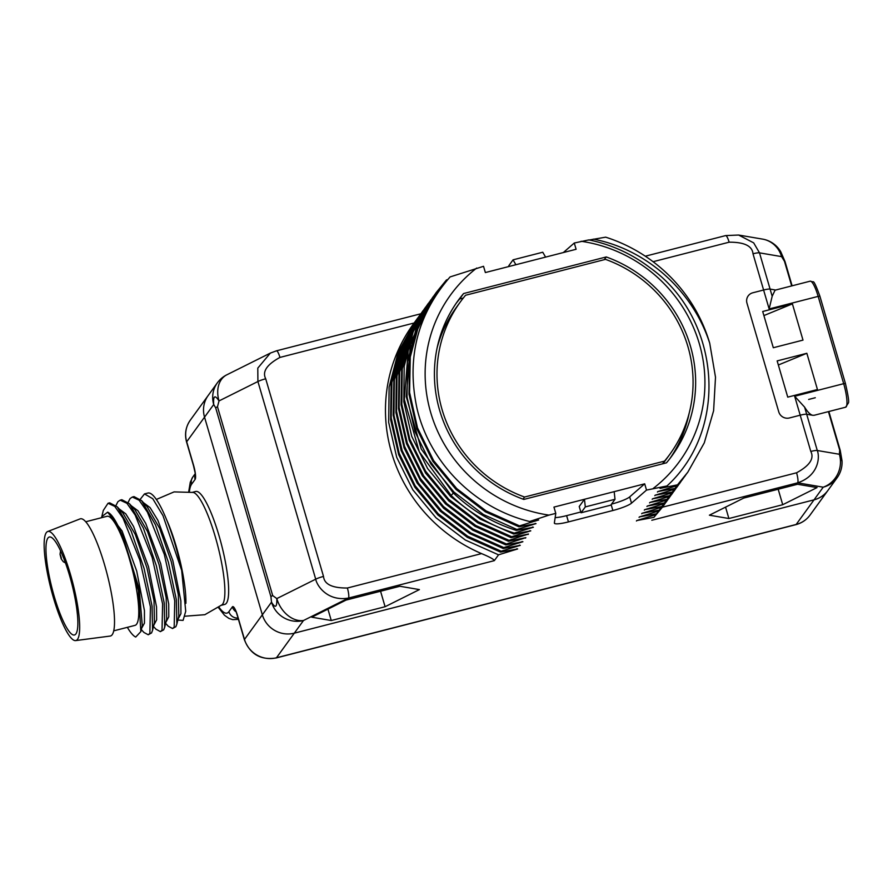<?xml version="1.0" encoding="UTF-8"?>
<svg xmlns="http://www.w3.org/2000/svg" width="893" height="893" viewBox="0 0 893 893"><rect width="100%" height="100%" fill="white"/><g stroke="black" fill="none" stroke-linecap="round" stroke-linejoin="round"><path stroke-width="1.34" d="M476.706 268.056A141.529 136.774 36 0 0 430.727 412.644A141.529 136.774 36 0 0 548.949 515.116L529.605 521.512C474.406 508.005 429.767 462.764 417.031 408.603C406.315 358.551 417.332 314.649 450.072 276.93L483.537 266.304L485.368 272.555L545.59 257.106L542.754 252.228L513.062 259.841L508.809 265.712L509.032 266.482M529.605 521.512L538.646 519.994L519.536 525.877L486.105 510.941L456.714 488.571L433.641 460.609L417.533 427.914L409.574 392.407L410.278 356.988L419.375 322.987L436.253 292.48L446.455 279.967L447.717 279.576M588.733 240.083L605.688 237.17A154.567 149.377 36 0 1 709.734 343.28L715.505 377.226L713.607 410.747L704.287 442.861L687.811 472.174L677.519 484.821L660.05 488.426L666.948 485.971C730.206 428.316 720.138 317.115 649.579 267.42A145.157 140.279 36 0 0 588.867 239.893L574.277 243.019L563.316 252.563M385.084 606.715L419.409 589.592L399.919 586.266L346.093 600.074L311.769 617.197L331.27 620.523L385.084 606.715L380.563 591.233M615.009 499.287L610.756 505.159L581.053 512.772L579.222 506.51L584.469 499.276L614.172 491.652L615.009 499.287L585.306 506.911L581.053 512.772M677.519 484.821L687.498 472.609M686.159 474.429L674.885 488.438L657.75 491.596L676.861 485.725M674.885 488.438L684.853 476.259M683.536 478.045L672.262 492.054L655.127 495.213L674.237 489.342M672.262 492.054L682.565 479.407M680.913 481.662L669.638 495.671L652.504 498.83L671.614 492.958M669.638 495.671L679.729 483.314M678.289 485.29L667.015 499.287L649.881 502.446L668.98 496.575M667.015 499.287L677.307 486.652M675.666 488.895L664.392 502.915L647.258 506.074L666.357 500.192M664.392 502.915L674.438 490.603M673.043 492.523L661.769 506.532L644.623 509.691L663.733 503.819M661.769 506.532L671.759 494.298M670.409 496.151L659.146 510.149L642 513.308L661.11 507.436M659.146 510.149L669.069 498.004M667.785 499.767L656.511 513.765L639.377 516.924L658.487 511.053M656.511 513.765L666.468 501.598M665.162 503.384L653.888 517.382L636.754 520.552L655.864 514.669M653.888 517.382L662.383 507.213A154.567 149.377 36 0 0 663.376 505.862L664.191 504.746M414.106 323.009L279.944 357.423A8.696 1.741 -104.4 0 0 276.473 350.815L270.356 353.092L257.787 368.128L257.91 381.523L315.709 579.177C317.026 586.221 327.921 601.648 348.471 598.064L303.486 620.512L294.31 633.17L814.025 499.846A26.076 25.205 36 0 0 827.911 490.447A26.076 25.205 -144 0 1 814.025 499.846L796.176 524.459L276.462 657.773A26.076 25.205 -144 0 1 244.492 639.421L262.341 614.808A26.076 25.205 36 0 0 294.31 633.17A26.076 25.205 -144 0 1 262.341 614.808L204.542 417.165A26.076 25.205 -144 0 1 208.181 395.499A26.076 25.205 36 0 0 204.542 417.165L262.341 614.808L271.517 602.15L270.936 596.77A8.696 1.395 -16.3 0 1 272.689 595.575L217.479 406.75A8.696 1.395 163.7 0 0 215.715 407.945L213.717 404.496A26.076 25.205 -144 0 1 217.356 382.84L190.332 420.112A26.076 25.205 -144 0 0 186.693 441.767L193.58 465.32A12.167 2.445 -104.4 0 1 195.109 479.385L191.615 484.196A67.288 13.507 75.6 0 0 189.394 491.652M519.536 525.877L518.889 526.781L536.023 523.622L516.913 529.493L516.254 530.397L533.4 527.238L514.29 533.11L513.631 534.014L530.777 530.855L511.667 536.726L511.008 537.631L528.477 534.025L509.043 540.343L508.385 541.258L525.854 537.642L506.42 543.971L505.762 544.875L522.896 541.716L503.786 547.588L503.139 548.492L520.273 545.333L501.163 551.204L500.515 552.108L517.65 548.949L498.54 554.821L494.32 560.648C494.008 559.364 489.755 557.009 481.55 553.604A154.567 149.377 36 0 1 413.135 324.36L416.238 320.085M548.949 515.116L555.781 513.363L554.363 522.952A17.391 2.791 163.7 0 0 554.374 523.164A17.391 2.791 163.7 0 0 568.439 521.903L612.866 510.506A17.391 2.791 163.7 0 0 631.507 503.161L646.521 490.09L666.948 485.971M782.715 504.712L817.039 487.589L797.538 484.263L743.724 498.071L709.399 515.194L728.889 518.52L782.715 504.712L778.183 489.23M331.27 620.523L327.932 609.138M728.889 518.52L725.562 507.135M555.781 513.363L553.95 507.101L584.469 499.276L585.306 506.911M545.59 257.106L576.108 249.281L574.277 243.019M653.352 488.337A141.529 136.774 36 0 0 699.331 343.738A141.529 136.774 36 0 0 581.109 241.266M646.521 490.09L644.69 483.827L614.172 491.652M666.479 462.831A132.142 127.699 36 0 0 671.994 455.776A132.142 127.699 36 0 0 606.269 256.95L463.579 293.551A132.142 127.699 36 0 0 458.064 300.606A132.142 127.699 36 0 0 523.789 499.433L666.479 462.831M515.886 264.73L513.062 259.841M593.354 239.134C645.851 249.08 692.689 290.136 709.734 343.28M436.018 292.792L418.449 324.539L409.463 358.997L409.016 394.248L416.931 428.964L432.859 461.324L455.966 489.386L485.446 511.845L518.889 526.781M433.328 296.509L410.512 344.218L406.282 396.749L421.273 449.09L453.075 492.735C471.214 510.204 492.277 522.762 516.254 530.397M660.664 487.891L660.05 488.426M538.646 519.994L537.72 519.815M658.041 491.507L657.427 492.043M536.023 523.622L535.097 523.432M655.417 495.124L654.803 495.671M533.4 527.238L532.474 527.049M516.913 529.493L483.481 514.558L454.001 492.099L430.895 464.036L414.966 431.676L407.052 396.961L407.498 361.721L416.484 327.251L434.612 294.746M434.969 294.277L443.832 283.583M514.29 533.11C490.313 525.475 469.249 512.917 451.099 495.448L419.297 451.802L404.306 399.461L408.536 346.93L432 298.362M430.638 300.215L413.202 331.794L404.205 366.275L403.781 401.616L411.729 436.364L427.591 468.512L450.686 496.597L480.177 519.067L513.631 534.014M428.037 303.799L410.635 335.255L401.66 369.334L401.113 404.819L409.251 440.383L425.57 473.067L448.788 500.906L477.777 522.818L511.008 537.631M425.425 307.404L408.001 338.905L398.992 373.296L398.512 408.681L406.505 443.665L422.367 475.79L445.462 503.842L474.942 526.312L508.385 541.258M432.335 297.916L433.339 296.576M433.697 296.13L441.209 287.2M509.043 540.343L475.813 525.53L446.824 503.63L423.595 475.779L407.286 443.095L399.149 407.532L399.684 372.046L408.67 337.978L426.742 305.607M427.077 305.16L428.093 303.821M511.667 536.726L478.213 521.78L448.721 499.31L425.615 471.225L409.764 439.077L401.805 404.339L402.241 368.988L411.226 334.518L429.366 301.99M422.802 311.032L405.333 342.644L396.336 377.103L395.912 412.544L404.116 447.929L420.413 480.434L443.654 508.251L472.743 530.185L505.762 544.875M506.42 543.971L472.966 529.024L443.486 506.565L420.391 478.503L404.54 446.377L396.537 411.394L397.017 376.009L406.036 341.617L424.119 309.224M424.454 308.777L425.47 307.438M425.805 307.002L426.843 305.685M503.786 547.588L470.767 532.909L441.678 510.963L418.437 483.158L402.151 450.641L393.947 415.256L394.371 379.815L403.357 345.357L421.496 312.851M421.831 312.394L422.836 311.065M423.182 310.619L424.22 309.291M420.503 314.202L402.944 345.669L393.846 379.771L393.188 415.167L401.136 450.541L417.12 483.035L440.216 511.097L469.696 533.556L503.139 548.492M501.163 551.204L467.731 536.269L438.251 513.81L415.145 485.747L399.16 453.253L391.212 417.891L391.871 382.483L400.979 348.382L418.862 316.468M419.174 316.066L420.201 314.704M420.547 314.258L421.585 312.93M417.69 318.075L400.064 349.911L391.078 384.414L390.643 419.654L398.68 454.649L414.776 487.087L437.961 515.071L467.329 537.329L500.515 552.108M416.562 319.828L415.558 321.112M415.2 321.58L414.185 322.92M498.54 554.821L465.365 540.042L435.996 517.784L412.8 489.799L396.715 457.361L388.678 422.367L389.114 387.127L398.099 352.623L415.245 321.435M416.607 319.594L417.611 318.276M417.935 317.852L418.962 316.535M652.794 498.74L652.18 499.287M530.777 530.855L529.85 530.665M650.171 502.368L649.546 502.904M528.143 534.472L527.216 534.293M647.537 505.985L646.923 506.521M525.519 538.088L524.593 537.91M522.896 541.716L521.97 541.526M642.29 513.218L641.676 513.765M520.273 545.333L519.346 545.143M639.667 516.846L639.053 517.382M517.65 548.949L516.723 548.76M637.044 520.463L636.43 520.999M644.913 509.602L644.3 510.137M810.174 281.172L813.054 281.898C813.791 280.882 816.068 285.66 819.908 296.23L818.155 296.387A19.992 4.007 -104.4 0 0 810.174 281.172L775.068 290.18L772.177 296.242L770.09 289.086A8.696 1.395 -16.3 0 0 763.604 290.013L752.799 292.781A8.696 8.405 36 0 0 746.961 303.14L778.752 411.84A8.696 8.405 36 0 0 789.401 417.969L800.206 415.189A8.696 1.395 -16.3 0 1 806.692 414.263L812.898 415.323L806.692 414.263A8.696 1.395 163.7 0 0 800.206 415.189L789.401 417.969A8.696 8.405 36 0 1 778.752 411.84L746.961 303.14A8.696 8.405 36 0 1 752.799 292.781L763.604 290.013A8.696 1.395 -16.3 0 1 770.09 289.086L775.637 290.035L770.09 289.086L759.496 252.853L753.681 242.874L738.611 235.038L725.663 235.585L645.293 256.202M738.611 235.038L762.566 239.112A26.076 26.076 0 0 1 780.772 251.793L781.587 256.615L784.478 261.303L791.678 285.916M780.772 251.781L785.025 261.593A8.696 1.395 163.7 0 0 784.478 261.303M279.944 357.423C266.817 364.59 262.073 371.711 265.712 378.788L323.512 576.431A8.696 1.395 163.7 0 0 315.709 579.177L276.808 598.589A26.076 19.211 -116.5 0 0 303.486 620.512A26.076 25.205 -144 0 1 271.517 602.15C275.357 608.602 277.109 607.419 276.808 598.589L272.689 595.575M217.356 382.84A26.076 26.076 0 0 1 226.822 374.814A26.076 19.211 63.5 0 0 219.008 400.935C214.867 394.539 213.103 395.722 213.717 404.496L186.693 441.767A8.696 1.395 -16.3 0 0 186.592 442.091C184.449 434.132 185.699 426.809 190.332 420.112M265.712 378.788A8.696 1.395 163.7 0 0 257.91 381.523L219.008 400.935L217.479 406.75M810.063 515.06C806.491 519.882 801.78 523.075 795.931 524.637A8.696 1.741 -104.4 0 0 796.176 524.459A26.076 25.205 -144 0 0 810.063 515.06L837.098 477.788A26.076 25.205 -144 0 1 823.212 487.187L797.661 482.834C818.658 475.768 820.031 457.183 817.285 450.507L804.604 407.119L794.67 396.258L843.684 383.677L818.155 296.387L769.141 308.956L772.177 296.242M795.931 524.637L276.216 657.962A8.696 1.741 -104.4 0 0 276.462 657.773L294.31 633.17L814.025 499.846L823.212 487.187A26.076 24.446 -80.3 0 0 839.387 454.269C842.233 462.451 842.679 463.065 840.737 456.133M837.098 477.788A26.076 26.076 0 0 0 841.999 460.665L841.999 460.598M662.383 507.213L796.567 472.788C809.694 465.621 814.438 458.5 810.799 451.434A8.696 1.395 -16.3 0 1 817.285 450.507L839.387 454.269L839.699 450.128A8.696 1.395 -16.3 0 1 840.235 450.418L841.999 460.676M814.394 415.223L812.898 415.323C810.453 414.899 807.685 412.164 804.604 407.119M669.996 458.466A132.142 127.699 36 0 0 689.072 413.604M463.277 298.05L459.649 298.976A132.142 127.699 36 0 0 456.133 303.352M606.269 256.95L604.293 259.662M463.579 293.551L459.649 298.976M611.493 504.121A17.391 2.791 163.7 0 0 629.677 496.899L644.69 483.827M555.156 517.594A17.391 2.791 163.7 0 0 566.609 515.641L580.83 511.99M773.305 347.734L802.997 340.11L792.404 303.877L762.7 311.49L773.305 347.734M806.848 353.282L777.156 360.906L787.749 397.139L817.452 389.527L806.848 353.282L778.35 364.991M763.895 315.575L792.404 303.877M605.499 259.361A129.53 125.176 -144 0 1 669.884 454.247A129.53 125.176 -144 0 1 664.504 461.123L524.559 497.033A129.53 125.176 -144 0 1 460.174 302.147A129.53 125.176 -144 0 1 465.554 295.259L605.499 259.361M664.504 461.123L662.528 463.847M669.884 454.247L665.944 459.672A129.53 125.176 -144 0 1 662.84 463.768M437.045 348.214A129.53 125.176 -144 0 1 456.234 307.572L460.174 302.147M524.559 497.033L523.008 499.154M192.598 492.277L195.768 491.463A58.313 11.698 75.6 0 1 220.359 540.399A58.313 11.698 75.6 0 1 226.409 603.177A58.313 11.698 -104.4 0 1 224.746 604.416L221.576 605.231M156.364 499.444L174.079 491.898L193.301 492.445A58.313 11.698 75.6 0 1 217.401 544.395A58.313 11.698 75.6 0 1 222.636 604.148A58.313 11.698 -104.4 0 1 222.111 604.751L204.854 614.697L184.974 616.215M166.757 520.083A58.313 11.698 75.6 0 1 185.889 603.344M181.67 570.348L162.961 515.596L152.781 498.74L144.487 493.918L147.937 493.036A68.672 13.786 75.6 0 1 181.67 570.348L185.722 611.247L183.087 620.389L177.819 620.055M160.383 631.63L163.698 629.822L164.714 627.143L164.223 603.076L156.353 565.749L143.405 528.176L129.474 503.764L121.85 499.723L120.175 500.158L126.918 503.284L135.189 515.094L152.134 557.399L162.604 603.947L162.024 630.246L160.383 631.63L155.918 629.152M128.123 502.391L130.054 498.584L132.331 497.033L139.129 500.214L147.412 512.102L164.279 554.296L174.749 600.755L174.18 627.132L172.539 628.516L175.854 626.707L176.87 624.028L176.345 599.772L168.42 562.333L155.494 524.905L141.63 500.649L134.006 496.608L132.331 497.033M144.487 493.918L140.268 499.265M165.629 623.347L168.241 626.227L172.539 628.516M127.353 627.344A68.672 13.786 -104.4 0 0 135.714 637.055L140.837 631.619L138.37 590.541L123.736 538.948C117.563 523.142 112.205 514.212 107.662 512.158L101.813 516.623L103.298 510.45L108.02 503.272L114.762 506.398L123.011 518.163L139.866 560.157L150.426 606.86L149.868 633.371L148.227 634.756L151.542 632.936L152.569 630.257L152.056 606.113L144.108 568.528L131.115 530.955L117.273 506.833L122.609 512.716M148.227 634.756L143.929 632.456L141.317 629.587M115.967 505.505L117.898 501.699L120.175 500.158M178.22 618.849L180.922 613.67L180.866 600.855L172.818 560.503L157.871 520.284L150.091 507.626L143.46 502.67M166.065 621.963L168.777 616.784L168.71 603.958L160.673 563.606L145.715 523.398L137.935 510.74L131.304 505.784M109.694 502.837L117.273 506.833M178.812 615.947L178.332 594.727L171.244 561.63L159.668 528.388L147.155 506.733M166.667 619.05L166.187 597.841L159.099 564.744L147.512 531.502L135.01 509.858M154.422 622.488L154.031 600.944L146.932 567.814L135.334 534.55L122.944 513.073M142.277 625.591L139.208 588.989L123.736 538.948M101.813 516.623L101.59 517.683M85.75 521.758L107.004 516.299A56.304 11.296 75.6 0 1 130.758 563.55A56.304 11.296 75.6 0 1 136.596 624.185A56.304 11.296 -104.4 0 1 134.988 625.379L113.724 630.838M80.113 518.889A60.501 12.145 75.6 0 1 105.72 568.863A60.501 12.145 75.6 0 1 112.194 634.711A60.501 12.145 -104.4 0 1 110.174 636.062L75.626 640.594A56.304 11.296 -104.4 0 0 77.501 639.343A56.304 11.296 75.6 0 0 71.485 578.05A56.304 11.296 75.6 0 0 47.653 531.536L80.113 518.889M75.626 640.594A56.304 11.296 -104.4 0 1 51.973 592.628A56.304 11.296 -104.4 0 1 46.313 532.652A56.304 11.296 75.6 0 1 47.653 531.536M47.898 538.099A50.566 10.147 -104.4 0 0 53.145 592.539A50.566 10.147 -104.4 0 0 74.476 634.979A50.566 10.147 -104.4 0 0 75.916 633.896A50.566 10.147 -104.4 0 0 70.67 579.457A50.566 10.147 -104.4 0 0 49.338 537.017A50.566 10.147 -104.4 0 0 47.898 538.099M153.864 625.089L156.632 619.854L156.543 607.006L148.495 566.653L133.548 526.479L125.768 513.843L119.137 508.898M141.641 628.237L144.454 623.135L144.443 610.622L136.707 571.073L122.084 531L107.662 512.158M651.812 520.251L797.661 482.834A8.696 1.741 75.6 0 0 796.567 472.788M323.512 576.431C324.226 584.256 332.185 588.119 347.377 588.018A8.696 1.741 75.6 0 1 348.471 598.064L494.32 560.648M453.398 493.059L451.099 495.448M347.377 588.018L481.55 553.604M769.141 308.956L753 253.779C752.286 245.955 744.327 242.092 729.135 242.193L653.084 261.705M810.799 451.434L794.67 396.258M729.135 242.193A8.696 1.741 -104.4 0 0 725.663 235.585M753 253.779A8.696 1.395 -16.3 0 1 759.496 252.853L781.587 256.615A26.076 24.446 99.7 0 0 762.566 239.112M270.936 596.77L215.715 407.945M828.436 411.617L839.699 450.128M815.298 397.731L808.634 399.45M631.507 503.161L629.677 496.899M612.866 510.506L611.147 504.612M568.439 521.903L566.609 515.641M845.638 407.208A19.992 4.007 -104.4 0 0 843.684 383.677L845.437 383.521C848.25 395.711 849.221 402.218 848.339 403.044L845.638 407.208L814.137 415.29M276.216 657.962C260.801 660.374 250.196 654.301 244.392 639.745A8.696 1.395 -16.3 0 1 244.492 639.421L237.605 615.869A12.167 2.445 -104.4 0 0 232.392 606.872L228.898 611.683A67.288 13.507 75.6 0 1 219.064 607.318M238.331 619.005A75.983 15.248 75.6 0 1 237.393 619.418L238.375 619.173M238.051 618.045A8.696 8.405 -144 0 1 228.898 611.683M188.736 491.552L190.298 482.187L192.832 476.974A8.696 8.405 36 0 0 191.615 484.196M195.132 474.54A8.696 8.405 36 0 0 195.109 479.385M244.392 639.745L237.505 616.192A8.696 1.395 -16.3 0 1 237.605 615.869M235.897 611.694A8.696 8.405 -144 0 1 232.392 606.872M195.388 473.904L193.48 465.644A8.696 1.395 -16.3 0 1 193.58 465.32M77.189 612.207L77.39 614.228M61.394 558.248L60.423 554.899L61.394 558.248M687.152 473.078L687.811 472.174M684.529 476.695L685.188 475.79M679.283 483.939L679.941 483.035M674.025 491.172L674.684 490.268M671.402 494.789L672.061 493.885M668.779 498.406L669.437 497.501M666.156 502.033L666.814 501.129M435.594 293.384L436.253 292.48M432.971 297.012L433.63 296.096M430.348 300.628L430.995 299.724M425.09 307.862L425.749 306.958M427.714 304.245L428.372 303.341M422.467 311.478L423.126 310.574M417.221 318.723L417.879 317.819M420.793 313.789L276.473 350.815M226.822 374.814L270.356 353.092M785.025 261.593L792.102 285.816M828.86 411.506L840.235 450.418M845.437 383.521L819.908 296.23M218.539 607.72L224.511 615.277L228.909 618.414L232.738 619.642L237.393 619.418M192.832 476.974L195.109 473.848M237.505 616.192L236.042 611.337M193.48 465.644L186.592 442.091M108.02 503.272L109.705 502.837M176.87 624.028L178.834 615.835M141.63 500.649L147.289 506.878M164.714 627.143L166.69 618.949M129.474 503.764L135.133 509.992M152.558 630.246L154.534 622.064M140.826 631.619L142.389 625.145M76.876 609.651L77.457 614.909M60.557 550.814L60.032 554.263L61.193 558.884L63.303 561.73L65.479 562.947M156.085 629.342L153.473 626.462"/></g></svg>
